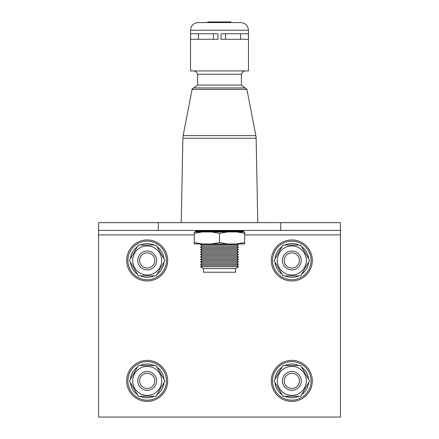 <?xml version="1.0" encoding="UTF-8"?>
<svg xmlns="http://www.w3.org/2000/svg" width="439" height="439" viewBox="0 0 439 439"><rect width="100%" height="100%" fill="white"/><g stroke="black" fill="none" stroke-linecap="round" stroke-linejoin="round"><path stroke-width="0.66" d="M235.513 268.569L203.487 268.569L203.487 272.24L235.513 272.24L235.513 268.569L238.481 266.731L200.519 266.731L202.05 265.507L236.95 265.507L238.481 266.731M238.481 264.283L236.95 263.054L202.05 263.054L200.519 264.283L238.481 264.283L236.95 265.507M238.481 261.831L236.95 260.607L202.05 260.607L200.519 261.831L238.481 261.831L236.95 263.054M238.481 259.383L236.95 258.159L202.05 258.159L200.519 259.383L238.481 259.383L236.95 260.607M238.481 256.936L236.95 255.707L202.05 255.707L200.519 256.936L238.481 256.936L236.95 258.159M238.481 254.483L236.95 253.259L202.05 253.259L200.519 254.483L238.481 254.483L236.95 255.707M238.481 252.035L236.95 250.812L202.05 250.812L200.519 252.035L238.481 252.035L236.95 253.259M238.481 249.588L236.95 248.359L202.05 248.359L200.519 249.588L238.481 249.588L236.95 250.812M238.481 247.135L236.95 245.911L202.05 245.911L200.519 247.135L238.481 247.135L236.95 248.359M201.435 243.952L200.519 244.688L238.481 244.688L236.95 245.911M211.554 231.951L219.5 233.361L227.446 231.951L194.301 231.951L194.301 233.361L202.253 231.951M211.554 243.952L227.446 243.952L219.5 242.542L211.554 243.952L202.253 243.952L194.301 242.542L194.301 233.361M244.699 233.361L244.699 231.951L236.747 231.951L244.699 233.361L244.699 242.542L236.747 243.952L227.446 243.952M236.747 243.952L244.699 243.952L244.699 242.542M219.5 242.542L219.5 233.361M236.747 231.951L227.446 231.951M194.301 242.542L194.301 243.952L202.253 243.952M192.084 89.424L183.134 135.624L255.866 135.624L246.916 89.424L192.084 89.424C191.667 89.221 192.271 88.727 193.89 87.937L245.11 87.937L241.423 85.078L241.423 74.257C241.977 72.495 243.151 71.387 244.94 70.931M193.89 87.937L197.577 85.078L241.423 85.078M197.577 85.078L197.577 74.257L241.423 74.257M221.031 39.28L248.419 39.28L248.419 33.77L221.031 33.77L221.031 39.28M190.537 30.214L190.537 70.931L248.463 70.931L248.463 30.214C248.008 25.566 245.456 23.015 240.808 22.565L198.192 22.565C193.544 23.015 190.992 25.566 190.537 30.214L248.463 30.214M190.581 33.77L217.969 33.77L217.969 39.28L190.581 39.28L190.581 33.77M198.433 33.77L198.433 39.28M213.436 33.77L213.436 39.28M225.564 33.77L225.564 39.28M240.567 33.77L240.567 39.28M209.842 21.95L207.779 21.95L207.779 22.565L209.842 22.565L209.842 21.95L212.163 21.95L212.163 22.565M212.163 21.95L213.579 21.95L213.579 22.565M213.579 21.95L230.963 21.95L230.963 22.565L230.963 21.95M158.27 222.644L98.572 222.644L98.572 230.42L158.27 230.42L158.27 222.644L340.428 222.644L340.428 417.05L98.572 417.05L98.572 230.42M280.73 222.644L280.73 230.42L158.27 230.42M280.73 230.42L340.428 230.42M277.311 260.453A14.509 14.509 0 0 1 291.82 245.944A14.509 14.509 0 0 1 306.329 260.453A14.509 14.509 0 0 1 291.82 274.962A14.509 14.509 0 0 1 277.311 260.453M309.566 260.453L300.693 245.083L282.946 245.083L274.073 260.453L282.946 275.824L300.693 275.824L309.566 260.453M282.392 260.453A9.428 9.428 0 0 1 291.82 251.026A9.428 9.428 0 0 1 301.247 260.453A9.428 9.428 0 0 1 291.82 269.886A9.428 9.428 0 0 1 282.392 260.453M284.225 260.453A7.595 7.595 0 0 1 291.82 252.864A7.595 7.595 0 0 1 299.409 260.453A7.595 7.595 0 0 1 291.82 268.048A7.595 7.595 0 0 1 284.225 260.453M132.671 260.453A14.509 14.509 0 0 1 147.18 245.944A14.509 14.509 0 0 1 161.689 260.453A14.509 14.509 0 0 1 147.18 274.962A14.509 14.509 0 0 1 132.671 260.453M164.927 260.453L156.054 245.083L138.307 245.083L129.434 260.453L138.307 275.824L156.054 275.824L164.927 260.453M137.753 260.453A9.428 9.428 0 0 1 147.18 251.026A9.428 9.428 0 0 1 156.608 260.453A9.428 9.428 0 0 1 147.18 269.886A9.428 9.428 0 0 1 137.753 260.453M139.591 260.453A7.595 7.595 0 0 1 147.18 252.864A7.595 7.595 0 0 1 154.775 260.453A7.595 7.595 0 0 1 147.18 268.048A7.595 7.595 0 0 1 139.591 260.453M130.394 258.791A16.869 16.869 0 0 1 137.347 246.745M140.228 245.083A16.869 16.869 0 0 1 154.133 245.083M157.014 246.745A16.869 16.869 0 0 1 163.966 258.791M126.668 260.453A20.512 20.512 0 0 1 147.18 239.941A20.512 20.512 0 0 1 167.693 260.453A20.512 20.512 0 0 1 147.18 280.965A20.512 20.512 0 0 1 126.668 260.453A20.512 20.512 0 0 0 147.18 280.965A20.512 20.512 0 0 0 167.693 260.453M275.033 258.791A16.869 16.869 0 0 1 281.986 246.745M284.867 245.083A16.869 16.869 0 0 1 298.772 245.083M301.653 246.745A16.869 16.869 0 0 1 308.606 258.791M271.307 260.453A20.512 20.512 0 0 1 291.82 239.941A20.512 20.512 0 0 1 312.332 260.453A20.512 20.512 0 0 1 291.82 280.965A20.512 20.512 0 0 1 271.307 260.453A20.512 20.512 0 0 0 291.82 280.965A20.512 20.512 0 0 0 312.332 260.453M308.606 262.116A16.869 16.869 0 0 1 301.653 274.161M298.772 275.824A16.869 16.869 0 0 1 284.867 275.824M281.986 274.161A16.869 16.869 0 0 1 275.033 262.116M163.966 262.116A16.869 16.869 0 0 1 157.014 274.161M154.133 275.824A16.869 16.869 0 0 1 140.228 275.824M137.347 274.161A16.869 16.869 0 0 1 130.394 262.116M277.311 380.893A14.509 14.509 0 0 1 291.82 366.384A14.509 14.509 0 0 1 306.329 380.893A14.509 14.509 0 0 1 291.82 395.402A14.509 14.509 0 0 1 277.311 380.893M309.566 380.893L300.693 365.522L282.946 365.522L274.073 380.893L282.946 396.263L300.693 396.263L309.566 380.893M282.392 380.893A9.428 9.428 0 0 1 291.82 371.465A9.428 9.428 0 0 1 301.247 380.893A9.428 9.428 0 0 1 291.82 390.32A9.428 9.428 0 0 1 282.392 380.893M284.225 380.893A7.595 7.595 0 0 1 291.82 373.304A7.595 7.595 0 0 1 299.409 380.893A7.595 7.595 0 0 1 291.82 388.488A7.595 7.595 0 0 1 284.225 380.893M132.671 380.893A14.509 14.509 0 0 1 147.18 366.384A14.509 14.509 0 0 1 161.689 380.893A14.509 14.509 0 0 1 147.18 395.402A14.509 14.509 0 0 1 132.671 380.893M164.927 380.893L156.054 365.522L138.307 365.522L129.434 380.893L138.307 396.263L156.054 396.263L164.927 380.893M137.753 380.893A9.428 9.428 0 0 1 147.18 371.465A9.428 9.428 0 0 1 156.608 380.893A9.428 9.428 0 0 1 147.18 390.32A9.428 9.428 0 0 1 137.753 380.893M139.591 380.893A7.595 7.595 0 0 1 147.18 373.304A7.595 7.595 0 0 1 154.775 380.893A7.595 7.595 0 0 1 147.18 388.488A7.595 7.595 0 0 1 139.591 380.893M130.394 379.23A16.869 16.869 0 0 1 137.347 367.185M140.228 365.522A16.869 16.869 0 0 1 154.133 365.522M157.014 367.185A16.869 16.869 0 0 1 163.966 379.23M126.668 380.893A20.512 20.512 0 0 1 147.18 360.381A20.512 20.512 0 0 1 167.693 380.893A20.512 20.512 0 0 1 147.18 401.405A20.512 20.512 0 0 1 126.668 380.893A20.512 20.512 0 0 0 147.18 401.405A20.512 20.512 0 0 0 167.693 380.893M275.033 379.23A16.869 16.869 0 0 1 281.986 367.185M284.867 365.522A16.869 16.869 0 0 1 298.772 365.522M301.653 367.185A16.869 16.869 0 0 1 308.606 379.23M271.307 380.893A20.512 20.512 0 0 1 291.82 360.381A20.512 20.512 0 0 1 312.332 380.893A20.512 20.512 0 0 1 291.82 401.405A20.512 20.512 0 0 1 271.307 380.893A20.512 20.512 0 0 0 291.82 401.405A20.512 20.512 0 0 0 312.332 380.893M308.606 382.556A16.869 16.869 0 0 1 301.653 394.601M298.772 396.263A16.869 16.869 0 0 1 284.867 396.263M281.986 394.601A16.869 16.869 0 0 1 275.033 382.556M163.966 382.556A16.869 16.869 0 0 1 157.014 394.601M154.133 396.263A16.869 16.869 0 0 1 140.228 396.263M137.347 394.601A16.869 16.869 0 0 1 130.394 382.556M243.349 231.342L243.349 231.035L195.651 231.035L195.651 231.342L243.349 231.342L242.74 231.951M183.134 135.624L182.86 138.241L256.14 138.241L257.77 222.644M227.929 21.95L227.929 22.565M340.428 234.892L244.699 234.892M194.301 234.892L98.572 234.892M166.469 260.453A19.289 19.289 0 0 0 147.18 241.165A19.289 19.289 0 0 0 127.892 260.453A19.289 19.289 0 0 0 147.18 279.742A19.289 19.289 0 0 0 166.469 260.453M311.108 260.453A19.289 19.289 0 0 0 291.82 241.165A19.289 19.289 0 0 0 272.531 260.453A19.289 19.289 0 0 0 291.82 279.742A19.289 19.289 0 0 0 311.108 260.453M166.469 380.893A19.289 19.289 0 0 0 147.18 361.604A19.289 19.289 0 0 0 127.892 380.893A19.289 19.289 0 0 0 147.18 400.181A19.289 19.289 0 0 0 166.469 380.893M311.108 380.893A19.289 19.289 0 0 0 291.82 361.604A19.289 19.289 0 0 0 272.531 380.893A19.289 19.289 0 0 0 291.82 400.181A19.289 19.289 0 0 0 311.108 380.893M237.565 243.952L238.481 244.688M243.349 231.035L242.74 230.42M195.651 231.035L196.26 230.42M195.651 231.342L196.26 231.951M202.05 245.911L200.519 244.688M202.05 248.359L200.519 247.135M202.05 250.812L200.519 249.588M202.05 253.259L200.519 252.035M202.05 255.707L200.519 254.483M202.05 258.159L200.519 256.936M202.05 260.607L200.519 259.383M202.05 263.054L200.519 261.831M202.05 265.507L200.519 264.283M203.487 268.569L200.519 266.731M256.14 138.241L255.866 135.624M246.916 89.424L245.11 87.937M197.577 74.257C197.023 72.495 195.849 71.387 194.06 70.931M182.86 138.241L181.23 222.644"/></g></svg>
